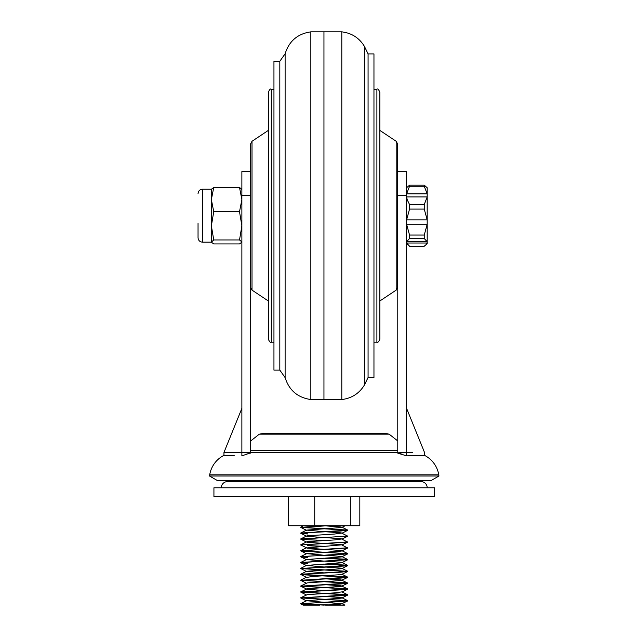 <?xml version="1.0" encoding="UTF-8"?>
<svg xmlns="http://www.w3.org/2000/svg" width="637" height="637" viewBox="0 0 637 637"><rect width="100%" height="100%" fill="white"/><g stroke="black" fill="none" stroke-linecap="round" stroke-linejoin="round"><path stroke-width="0.96" d="M427.188 487.783A6.179 6.179 0 0 0 421.009 481.604L227.457 481.604A6.179 6.179 0 0 0 221.286 487.783M434.545 496.605L213.928 496.605L213.928 487.783L434.545 487.783L434.545 496.605M209.517 476.014L438.957 476.014L431.313 480.433L217.161 480.433L209.517 476.014L209.708 474.844A26.627 26.627 0 0 1 223.953 455.359L234.209 455.638M228.564 455.487L225.124 455.391M223.953 455.359L223.953 452.485L397.775 452.485L397.775 171.568L406.597 171.568L406.597 452.485L397.775 452.827M209.708 474.844L438.766 474.844L438.957 476.014M438.766 474.844A26.627 26.627 0 0 0 424.521 455.359L406.597 455.861L397.775 453.154M250.699 171.568L241.877 171.568L241.877 455.861L250.699 452.827M241.877 195.368L250.699 195.368L250.699 453.154M248.279 453.663L246.224 454.221M400.187 453.663L402.25 454.221M412.378 452.485L406.597 452.485L406.597 455.861L414.631 455.63M420.396 455.471L423.382 455.391M368.075 205.99L368.075 377.478L373.959 377.478L373.959 53.914L368.075 53.914L368.075 205.99M364.46 384.947C359.26 393.467 351.704 398.332 341.798 399.542L341.798 31.85C351.704 33.06 359.26 37.917 364.46 46.437L364.46 384.947L368.075 377.478M341.798 31.85L323.954 31.85L323.954 399.542L310.848 399.542L310.848 31.85C297.67 33.761 289.087 41.079 285.113 53.795L285.113 377.598C289.087 390.314 297.662 397.623 310.848 399.542M279.826 370.121L273.95 370.121L273.95 61.263L279.826 61.263L279.826 370.121L285.113 377.598M268.344 339.234L268.344 92.15C269.594 89.443 270.574 88.463 271.29 89.212L271.29 342.18C270.574 342.929 269.594 341.95 268.344 339.234M250.699 287.661L250.699 143.731L252.005 141.287L252.005 290.106L250.699 287.661M379.843 339.234C378.593 341.95 377.614 342.929 376.897 342.18L376.897 89.212C377.63 88.471 378.609 89.451 379.843 92.15L379.843 339.234L379.843 130.394L396.182 141.287L397.488 143.731L397.488 287.661L397.775 233.046M397.775 198.338L397.488 143.731M409.543 209.079L424.25 209.079L427.188 219.908L406.597 219.908L409.543 209.079L409.543 204.533L407.266 199.883L406.597 196.921L427.188 196.921L427.188 243.637L424.25 246.216L409.543 246.216L406.597 243.008L427.188 243.008L426.042 244.791M406.597 187.748L409.543 185.176L424.25 185.176L427.188 187.748L427.188 196.921L424.25 204.533L424.25 209.079M406.597 193.879L409.543 186.259L424.25 186.259L427.188 193.879L406.597 193.879M409.543 185.176L409.543 186.259M409.543 238.517L409.543 235.053L406.597 224.232L427.188 224.232L424.25 235.053L424.25 238.517L427.188 241.726L406.597 241.726L409.543 238.517L424.25 238.517M424.25 185.176L424.25 186.259M409.543 204.533L424.25 204.533M409.543 235.053L424.25 235.053M211.373 241.941L211.373 225.832L213.737 239.95L211.373 242.171L213.737 243.931L239.512 243.931L241.877 242.171M211.373 242.171L202.486 242.171C199.787 241.909 198.306 240.428 198.043 237.728L198.043 223.42M241.877 189.444L239.512 187.453L241.877 199.588L239.512 211.715L241.877 225.832L239.512 239.95L213.737 239.95M239.512 239.95L241.877 241.941M211.373 189.444L213.737 187.453L211.373 199.588L213.737 211.715L211.373 225.832L211.5 188.99M239.512 187.453L213.737 187.453M239.512 211.715L213.737 211.715M347.691 600.954L341.129 604.043L325.571 605.15L344.912 605.15L307.575 604.553L301.922 604.123L300.704 603.82L301.795 603.534L340.891 601.615L347.691 600.659L300.768 597.864M324.209 605.15L300.768 603.749M300.704 603.82L347.77 600.739M347.706 600.81L300.704 597.936L340.891 595.73L347.691 595.069L346.608 594.56L300.768 591.98M300.704 597.936L347.77 594.854M347.706 594.926L300.704 592.052L340.891 589.846L347.691 589.185L346.608 588.676L300.768 586.104M300.704 592.052L347.77 588.97M347.706 589.042L300.704 586.167L340.891 583.962L347.691 583.301L346.608 582.791L300.768 580.219M300.704 586.167L347.77 583.086M347.706 583.158L300.704 580.283L340.891 578.077L347.691 577.425L346.608 576.915L300.768 574.335M300.704 580.283L347.77 577.21M347.706 577.273L301.922 574.709L300.704 574.407L301.795 574.12L340.891 572.201L347.77 571.325L300.768 568.451M300.704 574.407L347.77 571.325M347.706 571.389L300.783 568.594L346.552 565.879L347.77 565.576L346.608 565.146L324.989 564M300.704 568.523L347.77 565.441M307.575 563.371L301.922 562.941L300.704 562.638L301.795 562.352L347.691 559.772L346.608 559.262L324.989 558.116M307.575 563.235L300.768 562.567M300.704 562.638L347.77 559.557M307.575 557.494L301.922 557.057L300.704 556.754L301.795 556.467L340.891 554.548L347.77 553.672L300.768 550.806M307.575 557.351L300.768 556.682M300.704 556.754L347.77 553.672M307.575 551.61L301.922 551.172L300.704 550.87L301.795 550.583L347.691 548.003L341.185 544.627L325.029 543.488M300.704 550.87L347.77 547.788M323.485 549.293L307.345 548.154L300.704 544.985L347.691 542.127L341.185 538.743L325.029 537.604M300.704 544.985L347.77 541.912M323.445 540.542L301.922 539.412L300.704 539.109L301.795 538.822L347.77 536.163L341.185 532.858L325.029 531.72M300.704 539.109L347.77 536.028M307.575 533.957L301.922 533.527L300.704 533.225L301.795 532.938L340.891 531.019L347.691 530.064L300.768 527.269M307.575 533.822L300.768 533.153M300.704 533.225L347.77 530.143M347.706 565.513L323.445 564.079M347.706 559.628L323.445 558.195M347.706 553.744L323.445 552.311M323.445 546.427L307.575 545.726M324.989 546.347L307.575 545.583M324.989 540.471L307.575 539.706M347.706 530.215L300.783 527.412L327.776 525.732M300.704 527.34L324.257 525.732M359.825 496.605L359.825 525.732L350.318 525.732L350.318 496.605M350.318 525.732L314.734 525.732L314.734 496.605M300.783 527.125L303.554 525.732L314.734 525.732L288.649 525.732L288.649 496.605M319.878 605.15L303.284 605.15L300.783 603.892M341.926 603.852L325.029 602.315M323.485 602.236L306.54 600.707L341.129 598.167L341.926 597.968L341.185 597.578L325.029 596.431M300.783 597.721L307.289 594.632L334.616 592.872L341.926 591.884L347.691 594.783M323.485 590.475L307.345 589.336L300.783 586.247M300.783 591.837L307.289 588.747L341.129 586.398L347.691 583.301M347.691 588.899L341.185 585.809L325.029 584.67M300.783 585.952L307.289 582.871L341.129 580.514L347.691 577.425M347.691 583.014L341.185 579.925L325.029 578.786M300.783 574.478L306.54 577.377L313.699 576.397L341.129 574.63L347.691 571.54M323.485 572.822L306.54 571.293L341.129 568.745L341.926 568.546L341.185 568.164L325.029 567.018M323.485 566.938L306.54 565.409L341.129 562.869L341.926 562.67L341.185 562.28L325.029 561.133M323.485 561.054L306.54 559.525L341.129 556.985L341.926 556.786L341.185 556.396L325.029 555.257M323.485 555.177L306.54 553.641L341.129 551.101L341.926 550.901L341.185 550.511L325.029 549.373M306.54 547.963L341.926 544.818M323.485 543.409L307.345 542.278L306.54 542.079L307.289 541.689L334.616 539.921L341.926 538.934M323.485 537.524L307.345 536.394L306.54 536.195L307.289 535.805L334.616 534.037L341.926 533.05M323.485 531.64L306.54 530.111L341.129 527.571L341.926 527.372L341.185 526.982L325.029 525.836M406.597 195.368L397.775 195.368M397.775 440.963L389.127 434.147L259.347 434.147L264.833 433.192M397.775 450.717L250.699 450.717M397.488 287.661L396.182 290.106L396.182 141.287M202.486 242.171L202.486 189.221C199.787 189.484 198.306 190.965 198.043 193.664M223.953 452.485L241.877 408.365M424.521 455.359L424.521 452.485L406.597 408.365M389.127 434.147L383.928 433.192L264.538 433.192M259.347 434.147L250.699 440.963M341.798 399.542L323.954 399.542M279.826 61.263L285.113 53.795M323.954 31.85L310.848 31.85M368.075 53.914L364.46 46.437M271.29 342.18L273.95 342.18M252.005 290.106L268.344 300.998M252.005 141.287L268.344 130.394M271.29 89.212L273.95 89.212M376.897 342.18L373.959 342.18M396.182 290.106L379.843 300.998M376.897 89.212L373.959 89.212M406.597 243.637L407.744 244.791M211.373 189.221L202.486 189.221M306.588 480.433L306.588 481.604M300.783 598.016L306.54 600.906M347.691 595.069L341.926 597.968M300.783 592.131L306.54 595.022M347.691 589.185L341.926 592.084M300.783 580.363L306.54 583.261M300.783 568.594L306.54 571.493M347.691 565.656L341.926 568.546M300.783 562.718L306.54 565.608M347.691 559.772L341.926 562.67M300.783 556.834L306.54 559.724M347.691 553.887L341.926 556.786M300.783 550.949L306.54 553.84M347.691 548.003L341.926 550.901M347.691 542.127L341.926 545.017M300.783 539.181L306.54 542.079M347.691 536.243L341.926 539.133M300.783 533.296L306.54 536.195M347.691 530.358L341.926 533.249M300.783 527.412L306.54 530.31M345.19 525.732L341.926 527.372M347.691 530.064L341.926 527.165M300.783 533.01L306.54 530.111M300.783 538.894L306.54 535.996M300.783 544.77L306.54 541.872M300.783 550.655L306.54 547.756M347.691 553.601L341.926 550.702M300.783 556.539L306.54 553.641M347.691 559.477L341.926 556.587M300.783 562.423L306.54 559.525M347.691 565.361L341.926 562.463M300.783 568.308L306.54 565.409M347.691 571.246L341.926 568.347M300.783 574.192L306.54 571.293M347.691 577.13L341.926 574.232M300.783 580.068L306.54 577.17M347.691 600.659L341.926 597.761M300.783 603.605L306.54 600.707M344.912 605.15L341.926 603.645M341.886 480.433L341.886 481.604"/></g></svg>
